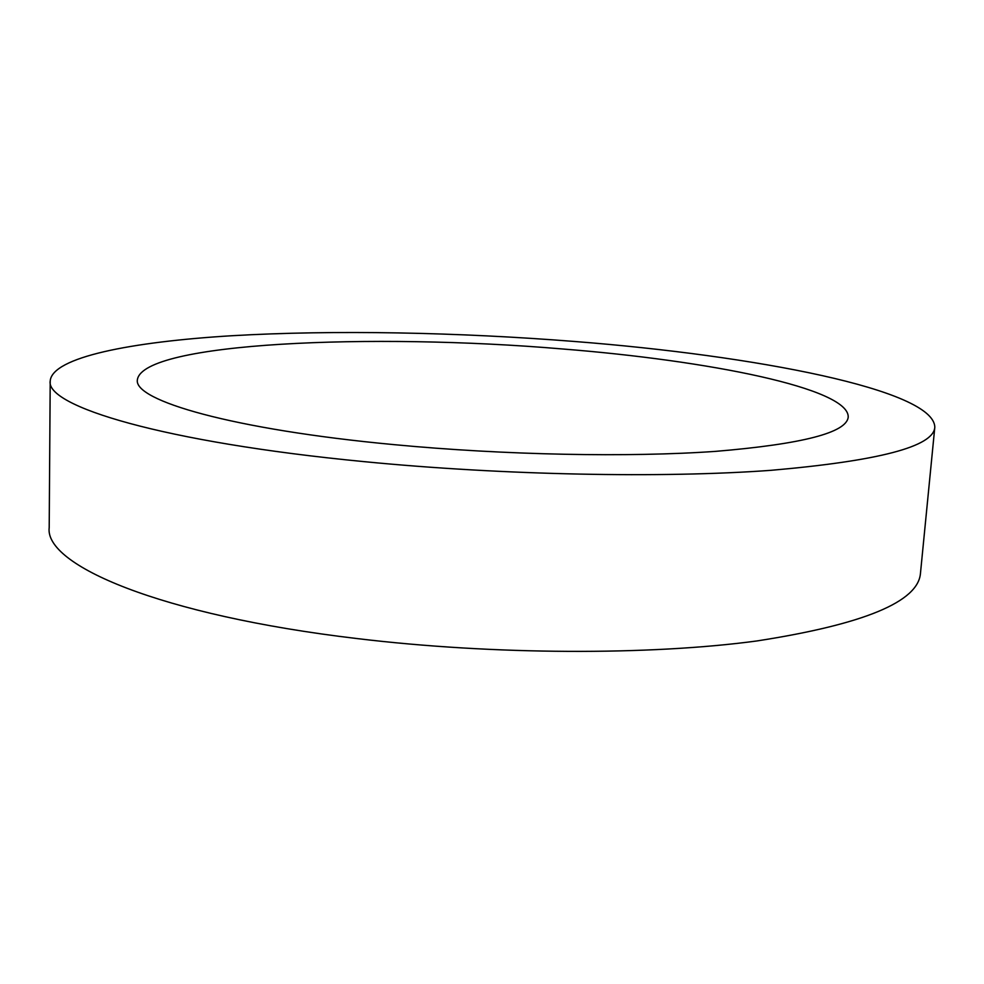<?xml version="1.0" encoding="UTF-8"?>
<svg xmlns="http://www.w3.org/2000/svg" width="984" height="984" viewBox="0 0 984 984"><rect width="100%" height="100%" fill="white"/><g stroke="black" fill="none" stroke-linecap="round" stroke-linejoin="round"><path stroke-width="1.48" d="M393.981 444.633C504.472 455.149 629.502 457.511 715.946 451.336C802.698 444.055 846.793 432.616 848.22 417.007C848.934 388.311 708.923 360.538 561.95 348.926C373.047 332.863 142.901 342.309 137.379 379.762C133.332 400.451 232.199 429.491 393.981 444.633M574.963 341.509C457.744 332.248 334.277 329.788 231.904 335.728C131.032 341.842 52.287 357.204 50.209 380.906C45.264 406.035 162.581 442.222 364.129 461.644C503.254 475.247 662.38 478.286 770.755 470.34C878.933 460.942 933.619 446.576 934.8 427.265C934.333 389.615 753.904 355.495 574.963 341.509M50.209 380.906L49.2 527.596C44.305 564.927 159.543 615.209 357.155 638.579C493.587 655.012 649.821 655.418 756.819 640.965C863.755 624.385 918.306 601.814 920.471 573.254L934.8 427.265"/></g></svg>
